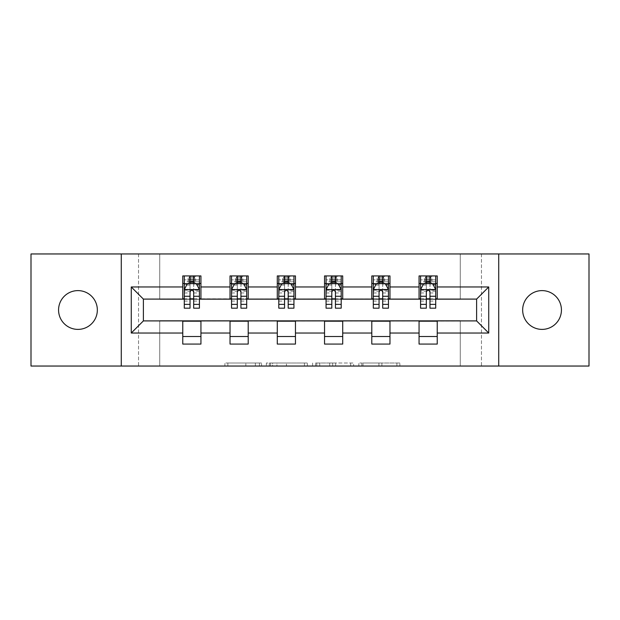 <?xml version="1.0" encoding="UTF-8"?>
<svg xmlns="http://www.w3.org/2000/svg" width="620" height="620" viewBox="0 0 620 620"><rect width="100%" height="100%" fill="white"/><g stroke="black" fill="none" stroke-linecap="round" stroke-linejoin="round"><path stroke-width="0.46" stroke-dasharray="3.1 2.33" d="M261.531 366.04L227.858 366.04L261.531 366.04L261.531 363.01L245.846 363.01L245.846 366.04L245.846 363.01L261.531 363.01L261.531 366.04L261.531 363.01L245.846 363.01L245.846 366.04L245.846 363.01L261.531 363.01L227.858 363.01L261.531 363.01M542.043 329.39A19.39 19.39 0 0 1 522.66 310A19.39 19.39 0 0 1 542.043 290.61A19.39 19.39 0 0 1 561.433 310A19.39 19.39 0 0 1 542.043 329.39M77.957 329.39A19.39 19.39 0 0 1 58.567 310A19.39 19.39 0 0 1 77.957 290.61A19.39 19.39 0 0 1 97.34 310A19.39 19.39 0 0 1 77.957 329.39M396.901 366.04L361.817 366.04L396.901 366.04L396.901 363.01L381.881 363.01L399.877 363.01L399.877 366.04L399.877 363.01L361.817 363.01L399.877 363.01L399.877 366.04L399.877 363.01L396.901 363.01L396.901 366.04M378.913 366.04L363.002 366.04L378.913 366.04L378.913 363.01L381.881 363.01L378.913 363.01L378.913 366.04L378.913 363.01L363.002 363.01L363.002 366.04L363.002 363.01L378.913 363.01L378.913 366.04M358.841 366.04L361.817 366.04L358.841 366.04L358.841 363.01L361.817 363.01L358.841 363.01L358.841 366.04M224.882 366.04L227.858 366.04L224.882 366.04L224.882 363.01L227.858 363.01L224.882 363.01L224.882 366.04M460.257 366.04L481.461 366.04L481.461 253.96L589 253.96L589 366.04L481.461 366.04L481.461 253.96L460.257 253.96L460.257 299.398L159.743 299.398L159.743 253.96L460.257 253.96L460.257 299.398L159.743 299.398L159.743 253.96L138.539 253.96L138.539 366.04L31 366.04L31 253.96L138.539 253.96L138.539 366.04L159.743 366.04L159.743 320.602L460.257 320.602L460.257 366.04L159.743 366.04L159.743 320.602L460.257 320.602L460.257 366.04M307.396 366.04L304.428 366.04L307.396 366.04L307.396 363.01L307.396 366.04M269.336 366.04L304.428 366.04L266.368 366.04L269.336 366.04L269.336 363.01L307.396 363.01L266.368 363.01L266.368 366.04L266.368 363.01L269.336 363.01L269.336 366.04M315.572 366.04L353.632 366.04L312.604 366.04L315.572 366.04L315.572 363.01L353.632 363.01L353.632 366.04L353.632 363.01L335.645 363.01L335.645 366.04M182.768 336.505L200.942 336.505L200.942 344.077L182.768 344.077L182.768 320.904L143.391 320.904L143.391 299.096L200.942 298.794L200.942 283.495L182.768 283.495L182.768 275.923L200.942 275.923L200.942 283.495M230.028 336.505L248.202 336.505L248.202 344.077L230.028 344.077L230.028 320.904L182.768 321.207M277.287 336.505L295.461 336.505L295.461 344.077L277.287 344.077L277.287 320.904L230.028 321.207M324.539 336.505L342.713 336.505L342.713 344.077L324.539 344.077L324.539 320.904L277.287 321.207M371.798 336.505L389.972 336.505L389.972 344.077L371.798 344.077L371.798 320.904L324.539 321.207M419.058 336.505L437.232 336.505L437.232 344.077L419.058 344.077L419.058 320.904L371.798 321.207M230.028 275.923L248.202 275.923L248.202 283.495L230.028 283.495L230.028 275.923M277.287 275.923L295.461 275.923L295.461 283.495L277.287 283.495L277.287 275.923M324.539 275.923L342.713 275.923L342.713 283.495L324.539 283.495L324.539 275.923M371.798 275.923L389.972 275.923L389.972 283.495L371.798 283.495L371.798 275.923M419.058 275.923L437.232 275.923L437.232 283.495L419.058 283.495L419.058 275.923M419.058 321.207L476.61 320.904L476.61 299.096L389.972 299.096L389.972 283.495M389.972 298.794L342.713 299.096L342.713 283.495M342.713 298.794L295.461 299.096L295.461 283.495M295.461 298.794L248.202 299.096L248.202 283.495M248.202 298.794L200.942 298.794M193.673 283.495L199.431 283.495L199.431 275.923L188.069 275.923L188.069 283.495L184.287 283.495L190.038 283.495M182.768 298.794L182.768 283.495M184.287 298.794L190.038 298.794M193.673 298.794L199.431 298.794M200.942 336.505L200.942 321.207M248.202 336.505L248.202 321.207M230.028 298.794L230.028 283.495M240.932 283.495L246.69 283.495L246.69 275.923L235.329 275.923L235.329 283.495L231.539 283.495L237.297 283.495M231.539 298.794L237.297 298.794M240.932 298.794L246.69 298.794M295.461 336.505L295.461 321.207M277.287 298.794L277.287 283.495M288.192 283.495L293.942 283.495L293.942 275.923L282.588 275.923L282.588 283.495L278.798 283.495L284.557 283.495M278.798 298.794L284.557 298.794M288.192 298.794L293.942 298.794M342.713 336.505L342.713 321.207M324.539 298.794L324.539 283.495M335.443 283.495L341.202 283.495L341.202 275.923L329.84 275.923L329.84 283.495L326.058 283.495L331.808 283.495M326.058 298.794L331.808 298.794M335.443 298.794L341.202 298.794M389.972 336.505L389.972 321.207M371.798 298.794L371.798 283.495M382.703 283.495L388.461 283.495L388.461 275.923L377.099 275.923L377.099 283.495L373.31 283.495L379.068 283.495M373.31 298.794L379.068 298.794M382.703 298.794L388.461 298.794M437.232 336.505L437.232 321.207M419.058 298.794L419.058 283.495M437.232 298.794L437.232 283.495M429.962 283.495L435.713 283.495L435.713 275.923L424.359 275.923L424.359 283.495L420.569 283.495L426.328 283.495M420.569 298.794L426.328 298.794M429.962 298.794L435.713 298.794M121.272 366.04L121.272 253.96M498.728 253.96L498.728 366.04M272.606 366.04L276.923 366.04L272.606 366.04L272.606 363.01L270.529 363.01L270.529 366.04L270.529 363.01L276.923 363.01L272.606 363.01L272.606 366.04M276.923 366.04L286.432 366.04L276.923 366.04L276.923 363.01L286.432 363.01L286.432 366.04L286.432 363.01L276.923 363.01L276.923 366.04M315.572 363.01L332.676 363.01L332.676 366.04L332.676 363.01L329.701 363.01L332.676 363.01L332.676 366.04L332.676 363.01L335.645 363.01M316.766 363.01L316.766 366.04L316.766 363.01M312.604 363.01L312.604 366.04L312.604 363.01M199.431 308.179L199.431 279.86L199.431 283.495L184.287 283.495L184.287 279.86L190.038 279.86L190.038 275.923L199.431 275.923M184.287 289.703L184.287 304.242L184.287 289.703L187.31 283.642L196.4 283.642L199.431 289.703L199.431 304.242L199.431 289.703M184.287 283.495L184.287 275.923L190.038 275.923M184.287 308.179L184.287 279.86L199.431 279.86L193.673 279.86L193.673 275.923M190.038 308.179L190.038 291.229L184.287 291.229M184.287 290.175L190.038 290.175L190.038 304.242L190.038 291.974C191.247 289.679 192.464 289.679 193.673 291.974L193.673 304.242L193.673 290.175L199.431 290.175M190.34 278.194L193.37 278.194L193.37 281.224L190.34 281.224L190.34 278.194L189.131 276.977L194.579 276.977L189.131 276.977L189.131 282.433L194.579 282.433L194.579 276.977L194.579 282.433L189.131 282.433L189.131 276.977L188.069 275.923L184.287 275.923M190.038 279.86L190.038 291.229M199.431 291.229L193.673 291.229L193.673 279.86M190.038 290.175L190.038 283.642M193.673 283.642L193.673 290.175M193.673 291.229L193.673 308.179M199.431 283.495L195.641 283.495L195.641 275.923L193.37 278.194M193.37 281.224L195.641 283.495L188.069 283.495L190.34 281.224M246.69 308.179L246.69 279.86L246.69 283.495L231.539 283.495L231.539 279.86L237.297 279.86L237.297 275.923L246.69 275.923M231.539 289.703L231.539 304.242L231.539 289.703L234.569 283.642L243.66 283.642L246.69 289.703L246.69 304.242L246.69 289.703M231.539 283.495L231.539 275.923L237.297 275.923M231.539 308.179L231.539 279.86L246.69 279.86L240.932 279.86L240.932 275.923M237.297 308.179L237.297 291.229L231.539 291.229M231.539 290.175L237.297 290.175L237.297 304.242L237.297 291.974C238.506 289.679 239.715 289.679 240.932 291.974L240.932 304.242L240.932 290.175L246.69 290.175M237.6 278.194L240.63 278.194L240.63 281.224L237.6 281.224L237.6 278.194L236.391 276.977L241.839 276.977L236.391 276.977L236.391 282.433L241.839 282.433L241.839 276.977L241.839 282.433L236.391 282.433L236.391 276.977L235.329 275.923L231.539 275.923M237.297 279.86L237.297 291.229M246.69 291.229L240.932 291.229L240.932 279.86M237.297 290.175L237.297 283.642M240.932 283.642L240.932 290.175M240.932 291.229L240.932 308.179M246.69 283.495L242.901 283.495L242.901 275.923L240.63 278.194M240.63 281.224L242.901 283.495L235.329 283.495L237.6 281.224M293.942 308.179L293.942 279.86L293.942 283.495L278.798 283.495L278.798 279.86L284.557 279.86L284.557 275.923L293.942 275.923M278.798 289.703L278.798 304.242L278.798 289.703L281.829 283.642L290.912 283.642L293.942 289.703L293.942 304.242L293.942 289.703M278.798 283.495L278.798 275.923L284.557 275.923M278.798 308.179L278.798 279.86L293.942 279.86L288.192 279.86L288.192 275.923M284.557 308.179L284.557 291.229L278.798 291.229M278.798 290.175L284.557 290.175L284.557 304.242L284.557 291.974C285.766 289.679 286.975 289.679 288.192 291.974L288.192 304.242L288.192 290.175L293.942 290.175M284.859 278.194L287.889 278.194L287.889 281.224L284.859 281.224L284.859 278.194L283.642 276.977L289.098 276.977L283.642 276.977L283.642 282.433L289.098 282.433L289.098 276.977L289.098 282.433L283.642 282.433L283.642 276.977L282.588 275.923L278.798 275.923M284.557 279.86L284.557 291.229M293.942 291.229L288.192 291.229L288.192 279.86M284.557 290.175L284.557 283.642M288.192 283.642L288.192 290.175M288.192 291.229L288.192 308.179M293.942 283.495L290.16 283.495L290.16 275.923L287.889 278.194M287.889 281.224L290.16 283.495L282.588 283.495L284.859 281.224M341.202 308.179L341.202 279.86L341.202 283.495L326.058 283.495L326.058 279.86L331.808 279.86L331.808 275.923L341.202 275.923M326.058 289.703L326.058 304.242L326.058 289.703L329.088 283.642L338.171 283.642L341.202 289.703L341.202 304.242L341.202 289.703M326.058 283.495L326.058 275.923L331.808 275.923M326.058 308.179L326.058 279.86L341.202 279.86L335.443 279.86L335.443 275.923M331.808 308.179L331.808 291.229L326.058 291.229M326.058 290.175L331.808 290.175L331.808 304.242L331.808 291.974C333.017 289.679 334.234 289.679 335.443 291.974L335.443 304.242L335.443 290.175L341.202 290.175M332.111 278.194L335.141 278.194L335.141 281.224L332.111 281.224L332.111 278.194L330.902 276.977L336.358 276.977L330.902 276.977L330.902 282.433L336.358 282.433L336.358 276.977L336.358 282.433L330.902 282.433L330.902 276.977L329.84 275.923L326.058 275.923M331.808 279.86L331.808 291.229M341.202 291.229L335.443 291.229L335.443 279.86M331.808 290.175L331.808 283.642M335.443 283.642L335.443 290.175M335.443 291.229L335.443 308.179M341.202 283.495L337.412 283.495L337.412 275.923L335.141 278.194M335.141 281.224L337.412 283.495L329.84 283.495L332.111 281.224M388.461 308.179L388.461 279.86L388.461 283.495L373.31 283.495L373.31 279.86L379.068 279.86L379.068 275.923L388.461 275.923M373.31 289.703L373.31 304.242L373.31 289.703L376.34 283.642L385.431 283.642L388.461 289.703L388.461 304.242L388.461 289.703M373.31 283.495L373.31 275.923L379.068 275.923M373.31 308.179L373.31 279.86L388.461 279.86L382.703 279.86L382.703 275.923M379.068 308.179L379.068 291.229L373.31 291.229M373.31 290.175L379.068 290.175L379.068 304.242L379.068 291.974C380.277 289.679 381.486 289.679 382.703 291.974L382.703 304.242L382.703 290.175L388.461 290.175M379.37 278.194L382.401 278.194L382.401 281.224L379.37 281.224L379.37 278.194L378.161 276.977L383.61 276.977L378.161 276.977L378.161 282.433L383.61 282.433L383.61 276.977L383.61 282.433L378.161 282.433L378.161 276.977L377.099 275.923L373.31 275.923M379.068 279.86L379.068 291.229M388.461 291.229L382.703 291.229L382.703 279.86M379.068 290.175L379.068 283.642M382.703 283.642L382.703 290.175M382.703 291.229L382.703 308.179M388.461 283.495L384.671 283.495L384.671 275.923L382.401 278.194M382.401 281.224L384.671 283.495L377.099 283.495L379.37 281.224M435.713 308.179L435.713 279.86L435.713 283.495L420.569 283.495L420.569 279.86L426.328 279.86L426.328 275.923L435.713 275.923M420.569 289.703L420.569 304.242L420.569 289.703L423.6 283.642L432.69 283.642L435.713 289.703L435.713 304.242L435.713 289.703M420.569 283.495L420.569 275.923L426.328 275.923M420.569 308.179L420.569 279.86L435.713 279.86L429.962 279.86L429.962 275.923M426.328 308.179L426.328 291.229L420.569 291.229M420.569 290.175L426.328 290.175L426.328 304.242L426.328 291.974C427.536 289.679 428.746 289.679 429.962 291.974L429.962 304.242L429.962 290.175L435.713 290.175M426.63 278.194L429.66 278.194L429.66 281.224L426.63 281.224L426.63 278.194L425.421 276.977L430.869 276.977L425.421 276.977L425.421 282.433L430.869 282.433L430.869 276.977L430.869 282.433L425.421 282.433L425.421 276.977L424.359 275.923L420.569 275.923M426.328 279.86L426.328 291.229M435.713 291.229L429.962 291.229L429.962 279.86M426.328 290.175L426.328 283.642M429.962 283.642L429.962 290.175M429.962 291.229L429.962 308.179M435.713 283.495L431.931 283.495L431.931 275.923L429.66 278.194M429.66 281.224L431.931 283.495L424.359 283.495L426.63 281.224M259.454 363.01L259.454 366.04L259.454 363.01M255.363 363.01L255.363 366.04L255.363 363.01M227.858 363.01L227.858 366.04L227.858 363.01M304.428 363.01L304.428 366.04L304.428 363.01M350.664 363.01L350.664 366.04L350.664 363.01M329.701 363.01L329.701 366.04L329.701 363.01M319.742 363.01L319.742 366.04L319.742 363.01M381.881 363.01L381.881 366.04L381.881 363.01M361.817 363.01L361.817 366.04L361.817 363.01M184.357 289.555L199.353 289.555M184.287 301.095L190.038 301.095M190.038 285.068L184.287 285.068M199.431 285.068L193.673 285.068M187.132 284.007L190.038 284.007M193.673 284.007L196.579 284.007M193.673 301.095L199.431 301.095M184.287 292.973L190.038 292.973M193.673 292.973L199.431 292.973M199.431 281.79L193.673 281.79M190.038 281.79L184.287 281.79M231.617 289.555L246.613 289.555M231.539 301.095L237.297 301.095M237.297 285.068L231.539 285.068M246.69 285.068L240.932 285.068M234.391 284.007L237.297 284.007M240.932 284.007L243.838 284.007M240.932 301.095L246.69 301.095M231.539 292.973L237.297 292.973M240.932 292.973L246.69 292.973M246.69 281.79L240.932 281.79M237.297 281.79L231.539 281.79M278.876 289.555L293.872 289.555M278.798 301.095L284.557 301.095M284.557 285.068L278.798 285.068M293.942 285.068L288.192 285.068M281.643 284.007L284.557 284.007M288.192 284.007L291.098 284.007M288.192 301.095L293.942 301.095M278.798 292.973L284.557 292.973M288.192 292.973L293.942 292.973M293.942 281.79L288.192 281.79M284.557 281.79L278.798 281.79M326.128 289.555L341.124 289.555M326.058 301.095L331.808 301.095M331.808 285.068L326.058 285.068M341.202 285.068L335.443 285.068M328.902 284.007L331.808 284.007M335.443 284.007L338.357 284.007M335.443 301.095L341.202 301.095M326.058 292.973L331.808 292.973M335.443 292.973L341.202 292.973M341.202 281.79L335.443 281.79M331.808 281.79L326.058 281.79M373.387 289.555L388.384 289.555M373.31 301.095L379.068 301.095M379.068 285.068L373.31 285.068M388.461 285.068L382.703 285.068M376.162 284.007L379.068 284.007M382.703 284.007L385.609 284.007M382.703 301.095L388.461 301.095M373.31 292.973L379.068 292.973M382.703 292.973L388.461 292.973M388.461 281.79L382.703 281.79M379.068 281.79L373.31 281.79M420.647 289.555L435.643 289.555M420.569 301.095L426.328 301.095M426.328 285.068L420.569 285.068M435.713 285.068L429.962 285.068M423.421 284.007L426.328 284.007M429.962 284.007L432.868 284.007M429.962 301.095L435.713 301.095M420.569 292.973L426.328 292.973M429.962 292.973L435.713 292.973M435.713 281.79L429.962 281.79M426.328 281.79L420.569 281.79M184.287 304.242L190.038 304.242M193.673 304.242L199.431 304.242M231.539 304.242L237.297 304.242M240.932 304.242L246.69 304.242M278.798 304.242L284.557 304.242M288.192 304.242L293.942 304.242M326.058 304.242L331.808 304.242M335.443 304.242L341.202 304.242M373.31 304.242L379.068 304.242M382.703 304.242L388.461 304.242M420.569 304.242L426.328 304.242M429.962 304.242L435.713 304.242"/><path stroke-width="0.93" d="M542.043 290.61A19.39 19.39 0 0 0 522.66 310A19.39 19.39 0 0 0 542.043 329.39A19.39 19.39 0 0 0 561.433 310A19.39 19.39 0 0 0 542.043 290.61M77.957 290.61A19.39 19.39 0 0 0 58.567 310A19.39 19.39 0 0 0 77.957 329.39A19.39 19.39 0 0 0 97.34 310A19.39 19.39 0 0 0 77.957 290.61M498.728 366.04L589 366.04L589 253.96L498.728 253.96L498.728 366.04L121.272 366.04L121.272 253.96L31 253.96L31 366.04L121.272 366.04M498.728 253.96L121.272 253.96M437.232 286.975L437.232 275.923L419.058 275.923L419.058 286.975L389.972 286.975L389.972 275.923L371.798 275.923L371.798 286.975L342.713 286.975L342.713 275.923L324.539 275.923L324.539 286.975L295.461 286.975L295.461 275.923L277.287 275.923L277.287 286.975L248.202 286.975L248.202 275.923L230.028 275.923L230.028 286.975L200.942 286.975L200.942 275.923L182.768 275.923L182.768 286.975L131.269 286.975L131.269 333.025L143.391 320.904L182.768 320.904L182.768 344.077L200.942 344.077L200.942 320.904L230.028 320.904L230.028 344.077L248.202 344.077L248.202 320.904L277.287 320.904L277.287 344.077L295.461 344.077L295.461 320.904L324.539 320.904L324.539 344.077L342.713 344.077L342.713 320.904L371.798 320.904L371.798 344.077L389.972 344.077L389.972 320.904L419.058 320.904L419.058 344.077L437.232 344.077L437.232 320.904L476.61 320.904L476.61 299.096L437.232 299.096L437.232 286.975L488.731 286.975L488.731 333.025L437.232 333.025M419.058 333.025L389.972 333.025M371.798 333.025L342.713 333.025M324.539 333.025L295.461 333.025M277.287 333.025L248.202 333.025M230.028 333.025L200.942 333.025M182.768 333.025L131.269 333.025M419.058 286.975L419.058 299.096L389.972 299.096L389.972 286.975M371.798 286.975L371.798 299.096L342.713 299.096L342.713 286.975M324.539 286.975L324.539 299.096L295.461 299.096L295.461 286.975M277.287 286.975L277.287 299.096L248.202 299.096L248.202 286.975M230.028 286.975L230.028 299.096L200.942 299.096L200.942 286.975M182.768 286.975L182.768 299.096L143.391 299.096L131.269 286.975M143.391 299.096L143.391 320.904M488.731 333.025L476.61 320.904M476.61 299.096L488.731 286.975M182.768 283.495L184.287 283.495M190.038 283.495L193.673 283.495M199.431 283.495L200.942 283.495M182.768 298.794L184.287 298.794M190.038 298.794L193.673 298.794M199.431 298.794L200.942 298.794M182.768 321.207L200.942 321.207M182.768 336.505L200.942 336.505M230.028 321.207L248.202 321.207M230.028 336.505L248.202 336.505M230.028 283.495L231.539 283.495M237.297 283.495L240.932 283.495M246.69 283.495L248.202 283.495M230.028 298.794L231.539 298.794M237.297 298.794L240.932 298.794M246.69 298.794L248.202 298.794M277.287 321.207L295.461 321.207M277.287 336.505L295.461 336.505M277.287 283.495L278.798 283.495M284.557 283.495L288.192 283.495M293.942 283.495L295.461 283.495M277.287 298.794L278.798 298.794M284.557 298.794L288.192 298.794M293.942 298.794L295.461 298.794M324.539 321.207L342.713 321.207M324.539 336.505L342.713 336.505M324.539 283.495L326.058 283.495M331.808 283.495L335.443 283.495M341.202 283.495L342.713 283.495M324.539 298.794L326.058 298.794M331.808 298.794L335.443 298.794M341.202 298.794L342.713 298.794M371.798 321.207L389.972 321.207M371.798 336.505L389.972 336.505M371.798 283.495L373.31 283.495M379.068 283.495L382.703 283.495M388.461 283.495L389.972 283.495M371.798 298.794L373.31 298.794M379.068 298.794L382.703 298.794M388.461 298.794L389.972 298.794M419.058 321.207L437.232 321.207M419.058 336.505L437.232 336.505M419.058 283.495L420.569 283.495M426.328 283.495L429.962 283.495M435.713 283.495L437.232 283.495M419.058 298.794L420.569 298.794M426.328 298.794L429.962 298.794M435.713 298.794L437.232 298.794M193.673 279.86L190.038 279.86M199.431 304.381L193.673 304.381L193.673 308.179L199.431 308.179L199.431 289.703L196.4 283.642L187.31 283.642L184.287 289.703L184.287 308.179L190.038 308.179L190.038 304.381L184.287 304.381M184.287 289.703L184.287 275.923M199.431 289.703L199.431 275.923M190.038 283.642L190.038 275.923M193.673 275.923L193.673 283.642M193.673 304.381L193.673 291.974C192.464 289.641 191.255 289.641 190.038 291.974L190.038 304.381M240.932 279.86L237.297 279.86M246.69 304.381L240.932 304.381L240.932 308.179L246.69 308.179L246.69 289.703L243.66 283.642L234.569 283.642L231.539 289.703L231.539 308.179L237.297 308.179L237.297 304.381L231.539 304.381M231.539 289.703L231.539 275.923M246.69 289.703L246.69 275.923M237.297 283.642L237.297 275.923M240.932 275.923L240.932 283.642M240.932 304.381L240.932 291.974C239.723 289.641 238.506 289.641 237.297 291.974L237.297 304.381M288.192 279.86L284.557 279.86M293.942 304.381L288.192 304.381L288.192 308.179L293.942 308.179L293.942 289.703L290.912 283.642L281.829 283.642L278.798 289.703L278.798 308.179L284.557 308.179L284.557 304.381L278.798 304.381M278.798 289.703L278.798 275.923M293.942 289.703L293.942 275.923M284.557 283.642L284.557 275.923M288.192 275.923L288.192 283.642M288.192 304.381L288.192 291.974C286.983 289.641 285.766 289.641 284.557 291.974L284.557 304.381M335.443 279.86L331.808 279.86M341.202 304.381L335.443 304.381L335.443 308.179L341.202 308.179L341.202 289.703L338.171 283.642L329.088 283.642L326.058 289.703L326.058 308.179L331.808 308.179L331.808 304.381L326.058 304.381M326.058 289.703L326.058 275.923M341.202 289.703L341.202 275.923M331.808 283.642L331.808 275.923M335.443 275.923L335.443 283.642M335.443 304.381L335.443 291.974C334.234 289.641 333.025 289.641 331.808 291.974L331.808 304.381M382.703 279.86L379.068 279.86M388.461 304.381L382.703 304.381L382.703 308.179L388.461 308.179L388.461 289.703L385.431 283.642L376.34 283.642L373.31 289.703L373.31 308.179L379.068 308.179L379.068 304.381L373.31 304.381M373.31 289.703L373.31 275.923M388.461 289.703L388.461 275.923M379.068 283.642L379.068 275.923M382.703 275.923L382.703 283.642M382.703 304.381L382.703 291.974C381.494 289.641 380.285 289.641 379.068 291.974L379.068 304.381M429.962 279.86L426.328 279.86M435.713 304.381L429.962 304.381L429.962 308.179L435.713 308.179L435.713 289.703L432.69 283.642L423.6 283.642L420.569 289.703L420.569 308.179L426.328 308.179L426.328 304.381L420.569 304.381M420.569 289.703L420.569 275.923M435.713 289.703L435.713 275.923M426.328 283.642L426.328 275.923M429.962 275.923L429.962 283.642M429.962 304.381L429.962 291.974C428.753 289.641 427.536 289.641 426.328 291.974L426.328 304.381M199.353 289.555L184.357 289.555M184.287 284.007L187.132 284.007M196.579 284.007L199.431 284.007M190.038 296.267L184.287 296.267M199.431 296.267L193.673 296.267M193.673 281.79L190.038 281.79M246.613 289.555L231.617 289.555M231.539 284.007L234.391 284.007M243.838 284.007L246.69 284.007M237.297 296.267L231.539 296.267M246.69 296.267L240.932 296.267M240.932 281.79L237.297 281.79M293.872 289.555L278.876 289.555M278.798 284.007L281.643 284.007M291.098 284.007L293.942 284.007M284.557 296.267L278.798 296.267M293.942 296.267L288.192 296.267M288.192 281.79L284.557 281.79M341.124 289.555L326.128 289.555M326.058 284.007L328.902 284.007M338.357 284.007L341.202 284.007M331.808 296.267L326.058 296.267M341.202 296.267L335.443 296.267M335.443 281.79L331.808 281.79M388.384 289.555L373.387 289.555M373.31 284.007L376.162 284.007M385.609 284.007L388.461 284.007M379.068 296.267L373.31 296.267M388.461 296.267L382.703 296.267M382.703 281.79L379.068 281.79M435.643 289.555L420.647 289.555M420.569 284.007L423.421 284.007M432.868 284.007L435.713 284.007M426.328 296.267L420.569 296.267M435.713 296.267L429.962 296.267M429.962 281.79L426.328 281.79"/></g></svg>
